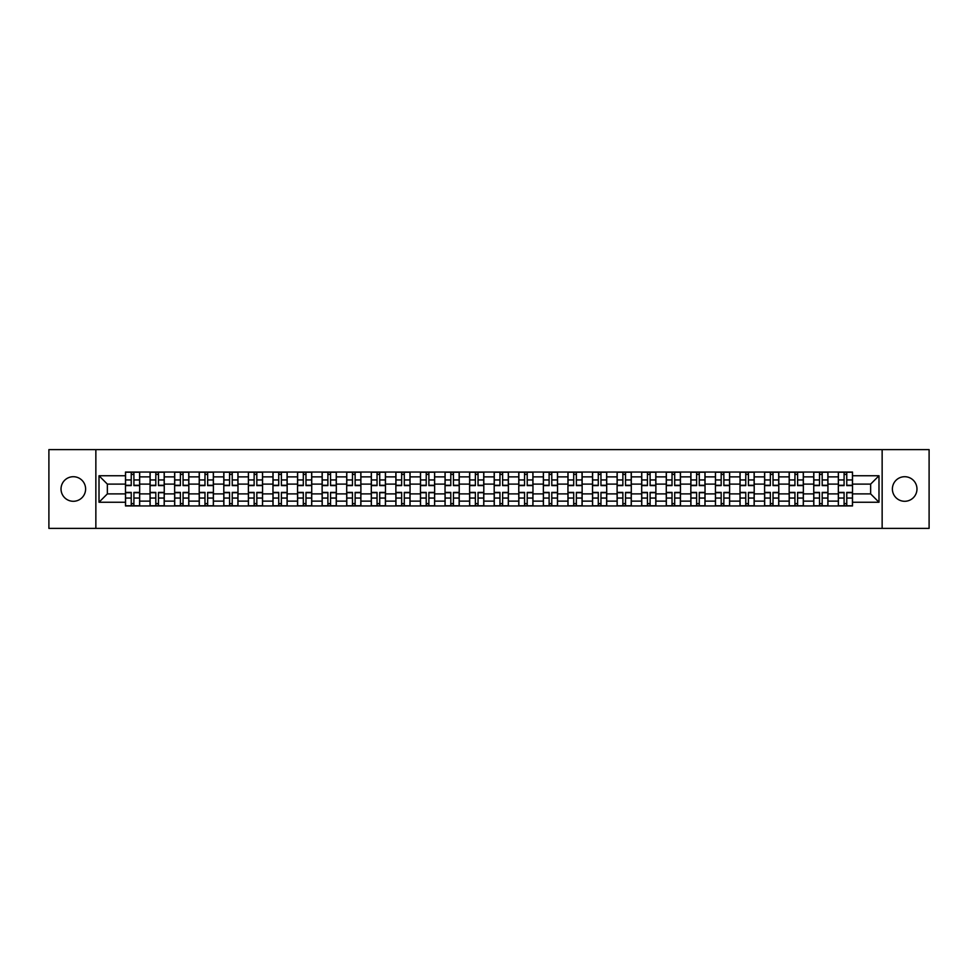 <?xml version="1.0" encoding="UTF-8"?>
<svg xmlns="http://www.w3.org/2000/svg" width="978" height="978" viewBox="0 0 978 978"><rect width="100%" height="100%" fill="white"/><g stroke="black" fill="none" stroke-linecap="round" stroke-linejoin="round"><path stroke-width="1.47" d="M904.674 476.714A12.286 12.286 0 0 0 892.388 489A12.286 12.286 0 0 0 904.674 501.286A12.286 12.286 0 0 0 916.973 489A12.286 12.286 0 0 0 904.674 476.714M73.326 476.714A12.286 12.286 0 0 0 61.027 489A12.286 12.286 0 0 0 73.326 501.286A12.286 12.286 0 0 0 85.612 489A12.286 12.286 0 0 0 73.326 476.714M882.144 528.389L929.1 528.389L929.1 449.611L48.9 449.611L48.9 528.389L882.144 528.389L882.144 449.611M150.062 505.944L150.062 476.873L139.658 476.873L139.658 505.944M139.658 476.873L139.658 472.056M150.062 476.873L150.062 472.056M164.243 472.056L164.243 505.944M174.646 505.944L174.646 472.056M188.827 472.056L188.827 505.944M199.219 505.944L199.219 472.056M213.4 472.056L213.4 505.944M223.803 505.944L223.803 472.056M237.984 472.056L237.984 505.944M248.388 505.944L248.388 472.056M262.569 472.056L262.569 505.944M272.972 505.944L272.972 472.056M287.153 472.056L287.153 505.944M297.544 505.944L297.544 472.056M311.725 472.056L311.725 505.944M322.129 505.944L322.129 472.056M336.31 472.056L336.31 505.944M346.713 505.944L346.713 472.056M360.894 472.056L360.894 505.944M371.298 505.944L371.298 472.056M385.479 472.056L385.479 505.944M395.87 505.944L395.87 472.056M410.051 472.056L410.051 505.944M420.454 505.944L420.454 472.056M434.635 472.056L434.635 505.944M445.039 505.944L445.039 472.056M459.22 472.056L459.22 505.944M469.623 505.944L469.623 472.056M483.804 472.056L483.804 505.944M494.196 505.944L494.196 472.056M508.377 472.056L508.377 505.944M518.78 505.944L518.78 472.056M532.961 472.056L532.961 505.944M543.365 505.944L543.365 472.056M557.546 472.056L557.546 505.944M567.949 505.944L567.949 472.056M582.13 472.056L582.13 505.944M592.521 505.944L592.521 472.056M606.702 472.056L606.702 505.944M617.106 505.944L617.106 472.056M631.287 472.056L631.287 505.944M641.69 505.944L641.69 472.056M655.871 472.056L655.871 505.944M666.275 505.944L666.275 472.056M680.456 472.056L680.456 505.944M690.847 505.944L690.847 472.056M705.028 472.056L705.028 505.944M715.431 505.944L715.431 472.056M729.612 472.056L729.612 505.944M740.016 505.944L740.016 472.056M754.197 472.056L754.197 505.944M764.6 505.944L764.6 472.056M778.781 472.056L778.781 505.944M789.173 505.944L789.173 472.056M803.354 472.056L803.354 505.944M813.757 505.944L813.757 472.056M827.938 472.056L827.938 505.944M838.342 505.944L838.342 472.056M838.342 493.89L827.938 493.89M813.757 493.89L803.354 493.89M789.173 493.89L778.781 493.89M764.6 493.89L754.197 493.89M740.016 493.89L729.612 493.89M715.431 493.89L705.028 493.89M690.847 493.89L680.456 493.89M666.275 493.89L655.871 493.89M641.69 493.89L631.287 493.89M617.106 493.89L606.702 493.89M592.521 493.89L582.13 493.89M567.949 493.89L557.546 493.89M543.365 493.89L532.961 493.89M518.78 493.89L508.377 493.89M494.196 493.89L483.804 493.89M469.623 493.89L459.22 493.89M445.039 493.89L434.635 493.89M420.454 493.89L410.051 493.89M395.87 493.89L385.479 493.89M371.298 493.89L360.894 493.89M346.713 493.89L336.31 493.89M322.129 493.89L311.725 493.89M297.544 493.89L287.153 493.89M272.972 493.89L262.569 493.89M248.388 493.89L237.984 493.89M223.803 493.89L213.4 493.89M199.219 493.89L188.827 493.89M174.646 493.89L164.243 493.89M150.062 493.89L139.658 493.89M838.342 484.11L827.938 484.11M813.757 484.11L803.354 484.11M789.173 484.11L778.781 484.11M764.6 484.11L754.197 484.11M740.016 484.11L729.612 484.11M715.431 484.11L705.028 484.11M690.847 484.11L680.456 484.11M666.275 484.11L655.871 484.11M641.69 484.11L631.287 484.11M617.106 484.11L606.702 484.11M592.521 484.11L582.13 484.11M567.949 484.11L557.546 484.11M543.365 484.11L532.961 484.11M518.78 484.11L508.377 484.11M494.196 484.11L483.804 484.11M469.623 484.11L459.22 484.11M445.039 484.11L434.635 484.11M420.454 484.11L410.051 484.11M395.87 484.11L385.479 484.11M371.298 484.11L360.894 484.11M346.713 484.11L336.31 484.11M322.129 484.11L311.725 484.11M297.544 484.11L287.153 484.11M272.972 484.11L262.569 484.11M248.388 484.11L237.984 484.11M223.803 484.11L213.4 484.11M199.219 484.11L188.827 484.11M174.646 484.11L164.243 484.11M150.062 484.11L139.658 484.11M107.36 493.89L125.477 493.89L125.477 484.11L107.36 484.11L107.36 493.89L99.01 502.24L99.01 475.76L125.477 475.76L125.477 484.11M852.523 484.11L852.523 493.89L870.64 493.89L870.64 484.11L852.523 484.11L852.523 472.056L125.477 472.056L125.477 475.76M852.523 475.76L878.99 475.76L878.99 502.24L852.523 502.24L852.523 493.89M125.477 493.89L125.477 505.944L852.523 505.944L852.523 502.24M125.477 502.24L99.01 502.24M95.856 528.389L95.856 449.611M133.913 503.572L131.235 503.572M131.235 474.428L133.913 474.428M158.497 503.572L155.808 503.572M155.808 474.428L158.497 474.428M183.069 503.572L180.392 503.572M180.392 474.428L183.069 474.428M207.654 503.572L204.977 503.572M204.977 474.428L207.654 474.428M232.238 503.572L229.561 503.572M229.561 474.428L232.238 474.428M256.823 503.572L254.133 503.572M254.133 474.428L256.823 474.428M281.395 503.572L278.718 503.572M278.718 474.428L281.395 474.428M305.98 503.572L303.302 503.572M303.302 474.428L305.98 474.428M330.564 503.572L327.887 503.572M327.887 474.428L330.564 474.428M355.136 503.572L352.459 503.572M352.459 474.428L355.136 474.428M379.721 503.572L377.043 503.572M377.043 474.428L379.721 474.428M404.305 503.572L401.628 503.572M401.628 474.428L404.305 474.428M428.89 503.572L426.212 503.572M426.212 474.428L428.89 474.428M453.462 503.572L450.785 503.572M450.785 474.428L453.462 474.428M478.046 503.572L475.369 503.572M475.369 474.428L478.046 474.428M502.631 503.572L499.954 503.572M499.954 474.428L502.631 474.428M527.215 503.572L524.538 503.572M524.538 474.428L527.215 474.428M551.788 503.572L549.11 503.572M549.11 474.428L551.788 474.428M576.372 503.572L573.695 503.572M573.695 474.428L576.372 474.428M600.957 503.572L598.279 503.572M598.279 474.428L600.957 474.428M625.541 503.572L622.864 503.572M622.864 474.428L625.541 474.428M650.113 503.572L647.436 503.572M647.436 474.428L650.113 474.428M674.698 503.572L672.02 503.572M672.02 474.428L674.698 474.428M699.282 503.572L696.605 503.572M696.605 474.428L699.282 474.428M723.867 503.572L721.177 503.572M721.177 474.428L723.867 474.428M748.439 503.572L745.762 503.572M745.762 474.428L748.439 474.428M773.023 503.572L770.346 503.572M770.346 474.428L773.023 474.428M797.608 503.572L794.931 503.572M794.931 474.428L797.608 474.428M822.192 503.572L819.503 503.572M819.503 474.428L822.192 474.428M846.765 503.572L844.087 503.572M844.087 474.428L846.765 474.428M99.01 475.76L107.36 484.11M870.64 493.89L878.99 502.24M870.64 484.11L878.99 475.76M133.913 485.614L133.913 472.215L139.585 472.215L139.585 485.614L133.913 485.614M131.235 474.269L133.913 474.269M131.235 472.215L125.563 472.215L125.563 485.614L131.235 485.614L131.235 472.215L133.913 472.215M131.235 492.386L131.235 505.785L125.563 505.785L125.563 492.386L131.235 492.386M133.913 503.731L131.235 503.731M133.913 505.785L139.585 505.785L139.585 492.386L133.913 492.386L133.913 505.785L131.235 505.785M158.497 485.614L158.497 472.215L164.17 472.215L164.17 485.614L158.497 485.614M155.808 474.269L158.497 474.269M155.808 472.215L150.135 472.215L150.135 485.614L155.808 485.614L155.808 472.215L158.497 472.215M183.069 485.614L183.069 472.215L188.742 472.215L188.742 485.614L183.069 485.614M180.392 474.269L183.069 474.269M180.392 472.215L174.72 472.215L174.72 485.614L180.392 485.614L180.392 472.215L183.069 472.215M207.654 485.614L207.654 472.215L213.326 472.215L213.326 485.614L207.654 485.614M204.977 474.269L207.654 474.269M204.977 472.215L199.304 472.215L199.304 485.614L204.977 485.614L204.977 472.215L207.654 472.215M155.808 492.386L155.808 505.785L150.135 505.785L150.135 492.386L155.808 492.386M158.497 503.731L155.808 503.731M158.497 505.785L164.17 505.785L164.17 492.386L158.497 492.386L158.497 505.785L155.808 505.785M180.392 492.386L180.392 505.785L174.72 505.785L174.72 492.386L180.392 492.386M183.069 503.731L180.392 503.731M183.069 505.785L188.742 505.785L188.742 492.386L183.069 492.386L183.069 505.785L180.392 505.785M204.977 492.386L204.977 505.785L199.304 505.785L199.304 492.386L204.977 492.386M207.654 503.731L204.977 503.731M207.654 505.785L213.326 505.785L213.326 492.386L207.654 492.386L207.654 505.785L204.977 505.785M232.238 485.614L232.238 472.215L237.911 472.215L237.911 485.614L232.238 485.614M229.561 474.269L232.238 474.269M229.561 472.215L223.889 472.215L223.889 485.614L229.561 485.614L229.561 472.215L232.238 472.215M256.823 485.614L256.823 472.215L262.495 472.215L262.495 485.614L256.823 485.614M254.133 474.269L256.823 474.269M254.133 472.215L248.461 472.215L248.461 485.614L254.133 485.614L254.133 472.215L256.823 472.215M229.561 492.386L229.561 505.785L223.889 505.785L223.889 492.386L229.561 492.386M232.238 503.731L229.561 503.731M232.238 505.785L237.911 505.785L237.911 492.386L232.238 492.386L232.238 505.785L229.561 505.785M254.133 492.386L254.133 505.785L248.461 505.785L248.461 492.386L254.133 492.386M256.823 503.731L254.133 503.731M256.823 505.785L262.495 505.785L262.495 492.386L256.823 492.386L256.823 505.785L254.133 505.785M281.395 485.614L281.395 472.215L287.067 472.215L287.067 485.614L281.395 485.614M278.718 474.269L281.395 474.269M278.718 472.215L273.045 472.215L273.045 485.614L278.718 485.614L278.718 472.215L281.395 472.215M305.98 485.614L305.98 472.215L311.652 472.215L311.652 485.614L305.98 485.614M303.302 474.269L305.98 474.269M303.302 472.215L297.63 472.215L297.63 485.614L303.302 485.614L303.302 472.215L305.98 472.215M330.564 485.614L330.564 472.215L336.236 472.215L336.236 485.614L330.564 485.614M327.887 474.269L330.564 474.269M327.887 472.215L322.214 472.215L322.214 485.614L327.887 485.614L327.887 472.215L330.564 472.215M355.136 485.614L355.136 472.215L360.821 472.215L360.821 485.614L355.136 485.614M352.459 474.269L355.136 474.269M352.459 472.215L346.787 472.215L346.787 485.614L352.459 485.614L352.459 472.215L355.136 472.215M379.721 485.614L379.721 472.215L385.393 472.215L385.393 485.614L379.721 485.614M377.043 474.269L379.721 474.269M377.043 472.215L371.371 472.215L371.371 485.614L377.043 485.614L377.043 472.215L379.721 472.215M404.305 485.614L404.305 472.215L409.978 472.215L409.978 485.614L404.305 485.614M401.628 474.269L404.305 474.269M401.628 472.215L395.956 472.215L395.956 485.614L401.628 485.614L401.628 472.215L404.305 472.215M428.89 485.614L428.89 472.215L434.562 472.215L434.562 485.614L428.89 485.614M426.212 474.269L428.89 474.269M426.212 472.215L420.54 472.215L420.54 485.614L426.212 485.614L426.212 472.215L428.89 472.215M453.462 485.614L453.462 472.215L459.134 472.215L459.134 485.614L453.462 485.614M450.785 474.269L453.462 474.269M450.785 472.215L445.112 472.215L445.112 485.614L450.785 485.614L450.785 472.215L453.462 472.215M278.718 492.386L278.718 505.785L273.045 505.785L273.045 492.386L278.718 492.386M281.395 503.731L278.718 503.731M281.395 505.785L287.067 505.785L287.067 492.386L281.395 492.386L281.395 505.785L278.718 505.785M303.302 492.386L303.302 505.785L297.63 505.785L297.63 492.386L303.302 492.386M305.98 503.731L303.302 503.731M305.98 505.785L311.652 505.785L311.652 492.386L305.98 492.386L305.98 505.785L303.302 505.785M327.887 492.386L327.887 505.785L322.214 505.785L322.214 492.386L327.887 492.386M330.564 503.731L327.887 503.731M330.564 505.785L336.236 505.785L336.236 492.386L330.564 492.386L330.564 505.785L327.887 505.785M352.459 492.386L352.459 505.785L346.787 505.785L346.787 492.386L352.459 492.386M355.136 503.731L352.459 503.731M355.136 505.785L360.821 505.785L360.821 492.386L355.136 492.386L355.136 505.785L352.459 505.785M377.043 492.386L377.043 505.785L371.371 505.785L371.371 492.386L377.043 492.386M379.721 503.731L377.043 503.731M379.721 505.785L385.393 505.785L385.393 492.386L379.721 492.386L379.721 505.785L377.043 505.785M401.628 492.386L401.628 505.785L395.956 505.785L395.956 492.386L401.628 492.386M404.305 503.731L401.628 503.731M404.305 505.785L409.978 505.785L409.978 492.386L404.305 492.386L404.305 505.785L401.628 505.785M426.212 492.386L426.212 505.785L420.54 505.785L420.54 492.386L426.212 492.386M428.89 503.731L426.212 503.731M428.89 505.785L434.562 505.785L434.562 492.386L428.89 492.386L428.89 505.785L426.212 505.785M450.785 492.386L450.785 505.785L445.112 505.785L445.112 492.386L450.785 492.386M453.462 503.731L450.785 503.731M453.462 505.785L459.134 505.785L459.134 492.386L453.462 492.386L453.462 505.785L450.785 505.785M478.046 485.614L478.046 472.215L483.719 472.215L483.719 485.614L478.046 485.614M475.369 474.269L478.046 474.269M475.369 472.215L469.697 472.215L469.697 485.614L475.369 485.614L475.369 472.215L478.046 472.215M502.631 485.614L502.631 472.215L508.303 472.215L508.303 485.614L502.631 485.614M499.954 474.269L502.631 474.269M499.954 472.215L494.281 472.215L494.281 485.614L499.954 485.614L499.954 472.215L502.631 472.215M527.215 485.614L527.215 472.215L532.888 472.215L532.888 485.614L527.215 485.614M524.538 474.269L527.215 474.269M524.538 472.215L518.866 472.215L518.866 485.614L524.538 485.614L524.538 472.215L527.215 472.215M551.788 485.614L551.788 472.215L557.46 472.215L557.46 485.614L551.788 485.614M549.11 474.269L551.788 474.269M549.11 472.215L543.438 472.215L543.438 485.614L549.11 485.614L549.11 472.215L551.788 472.215M576.372 485.614L576.372 472.215L582.044 472.215L582.044 485.614L576.372 485.614M573.695 474.269L576.372 474.269M573.695 472.215L568.022 472.215L568.022 485.614L573.695 485.614L573.695 472.215L576.372 472.215M600.957 485.614L600.957 472.215L606.629 472.215L606.629 485.614L600.957 485.614M598.279 474.269L600.957 474.269M598.279 472.215L592.607 472.215L592.607 485.614L598.279 485.614L598.279 472.215L600.957 472.215M625.541 485.614L625.541 472.215L631.213 472.215L631.213 485.614L625.541 485.614M622.864 474.269L625.541 474.269M622.864 472.215L617.179 472.215L617.179 485.614L622.864 485.614L622.864 472.215L625.541 472.215M650.113 485.614L650.113 472.215L655.786 472.215L655.786 485.614L650.113 485.614M647.436 474.269L650.113 474.269M647.436 472.215L641.764 472.215L641.764 485.614L647.436 485.614L647.436 472.215L650.113 472.215M674.698 485.614L674.698 472.215L680.37 472.215L680.37 485.614L674.698 485.614M672.02 474.269L674.698 474.269M672.02 472.215L666.348 472.215L666.348 485.614L672.02 485.614L672.02 472.215L674.698 472.215M699.282 485.614L699.282 472.215L704.955 472.215L704.955 485.614L699.282 485.614M696.605 474.269L699.282 474.269M696.605 472.215L690.933 472.215L690.933 485.614L696.605 485.614L696.605 472.215L699.282 472.215M723.867 485.614L723.867 472.215L729.539 472.215L729.539 485.614L723.867 485.614M721.177 474.269L723.867 474.269M721.177 472.215L715.505 472.215L715.505 485.614L721.177 485.614L721.177 472.215L723.867 472.215M748.439 485.614L748.439 472.215L754.111 472.215L754.111 485.614L748.439 485.614M745.762 474.269L748.439 474.269M745.762 472.215L740.089 472.215L740.089 485.614L745.762 485.614L745.762 472.215L748.439 472.215M773.023 485.614L773.023 472.215L778.696 472.215L778.696 485.614L773.023 485.614M770.346 474.269L773.023 474.269M770.346 472.215L764.674 472.215L764.674 485.614L770.346 485.614L770.346 472.215L773.023 472.215M797.608 485.614L797.608 472.215L803.28 472.215L803.28 485.614L797.608 485.614M794.931 474.269L797.608 474.269M794.931 472.215L789.258 472.215L789.258 485.614L794.931 485.614L794.931 472.215L797.608 472.215M822.192 485.614L822.192 472.215L827.865 472.215L827.865 485.614L822.192 485.614M819.503 474.269L822.192 474.269M819.503 472.215L813.83 472.215L813.83 485.614L819.503 485.614L819.503 472.215L822.192 472.215M475.369 492.386L475.369 505.785L469.697 505.785L469.697 492.386L475.369 492.386M478.046 503.731L475.369 503.731M478.046 505.785L483.719 505.785L483.719 492.386L478.046 492.386L478.046 505.785L475.369 505.785M499.954 492.386L499.954 505.785L494.281 505.785L494.281 492.386L499.954 492.386M502.631 503.731L499.954 503.731M502.631 505.785L508.303 505.785L508.303 492.386L502.631 492.386L502.631 505.785L499.954 505.785M524.538 492.386L524.538 505.785L518.866 505.785L518.866 492.386L524.538 492.386M527.215 503.731L524.538 503.731M527.215 505.785L532.888 505.785L532.888 492.386L527.215 492.386L527.215 505.785L524.538 505.785M549.11 492.386L549.11 505.785L543.438 505.785L543.438 492.386L549.11 492.386M551.788 503.731L549.11 503.731M551.788 505.785L557.46 505.785L557.46 492.386L551.788 492.386L551.788 505.785L549.11 505.785M573.695 492.386L573.695 505.785L568.022 505.785L568.022 492.386L573.695 492.386M576.372 503.731L573.695 503.731M576.372 505.785L582.044 505.785L582.044 492.386L576.372 492.386L576.372 505.785L573.695 505.785M598.279 492.386L598.279 505.785L592.607 505.785L592.607 492.386L598.279 492.386M600.957 503.731L598.279 503.731M600.957 505.785L606.629 505.785L606.629 492.386L600.957 492.386L600.957 505.785L598.279 505.785M622.864 492.386L622.864 505.785L617.179 505.785L617.179 492.386L622.864 492.386M625.541 503.731L622.864 503.731M625.541 505.785L631.213 505.785L631.213 492.386L625.541 492.386L625.541 505.785L622.864 505.785M647.436 492.386L647.436 505.785L641.764 505.785L641.764 492.386L647.436 492.386M650.113 503.731L647.436 503.731M650.113 505.785L655.786 505.785L655.786 492.386L650.113 492.386L650.113 505.785L647.436 505.785M672.02 492.386L672.02 505.785L666.348 505.785L666.348 492.386L672.02 492.386M674.698 503.731L672.02 503.731M674.698 505.785L680.37 505.785L680.37 492.386L674.698 492.386L674.698 505.785L672.02 505.785M696.605 492.386L696.605 505.785L690.933 505.785L690.933 492.386L696.605 492.386M699.282 503.731L696.605 503.731M699.282 505.785L704.955 505.785L704.955 492.386L699.282 492.386L699.282 505.785L696.605 505.785M721.177 492.386L721.177 505.785L715.505 505.785L715.505 492.386L721.177 492.386M723.867 503.731L721.177 503.731M723.867 505.785L729.539 505.785L729.539 492.386L723.867 492.386L723.867 505.785L721.177 505.785M745.762 492.386L745.762 505.785L740.089 505.785L740.089 492.386L745.762 492.386M748.439 503.731L745.762 503.731M748.439 505.785L754.111 505.785L754.111 492.386L748.439 492.386L748.439 505.785L745.762 505.785M770.346 492.386L770.346 505.785L764.674 505.785L764.674 492.386L770.346 492.386M773.023 503.731L770.346 503.731M773.023 505.785L778.696 505.785L778.696 492.386L773.023 492.386L773.023 505.785L770.346 505.785M794.931 492.386L794.931 505.785L789.258 505.785L789.258 492.386L794.931 492.386M797.608 503.731L794.931 503.731M797.608 505.785L803.28 505.785L803.28 492.386L797.608 492.386L797.608 505.785L794.931 505.785M819.503 492.386L819.503 505.785L813.83 505.785L813.83 492.386L819.503 492.386M822.192 503.731L819.503 503.731M822.192 505.785L827.865 505.785L827.865 492.386L822.192 492.386L822.192 505.785L819.503 505.785M846.765 485.614L846.765 472.215L852.437 472.215L852.437 485.614L846.765 485.614M844.087 474.269L846.765 474.269M844.087 472.215L838.415 472.215L838.415 485.614L844.087 485.614L844.087 472.215L846.765 472.215M844.087 492.386L844.087 505.785L838.415 505.785L838.415 492.386L844.087 492.386M846.765 503.731L844.087 503.731M846.765 505.785L852.437 505.785L852.437 492.386L846.765 492.386L846.765 505.785L844.087 505.785M813.757 476.873L803.354 476.873M789.173 476.873L778.781 476.873M764.6 476.873L754.197 476.873M740.016 476.873L729.612 476.873M715.431 476.873L705.028 476.873M690.847 476.873L680.456 476.873M666.275 476.873L655.871 476.873M641.69 476.873L631.287 476.873M617.106 476.873L606.702 476.873M592.521 476.873L582.13 476.873M567.949 476.873L557.546 476.873M543.365 476.873L532.961 476.873M518.78 476.873L508.377 476.873M494.196 476.873L483.804 476.873M469.623 476.873L459.22 476.873M445.039 476.873L434.635 476.873M420.454 476.873L410.051 476.873M395.87 476.873L385.479 476.873M371.298 476.873L360.894 476.873M346.713 476.873L336.31 476.873M322.129 476.873L311.725 476.873M297.544 476.873L287.153 476.873M272.972 476.873L262.569 476.873M248.388 476.873L237.984 476.873M223.803 476.873L213.4 476.873M199.219 476.873L188.827 476.873M174.646 476.873L164.243 476.873M838.342 476.873L827.938 476.873M813.757 501.127L803.354 501.127M789.173 501.127L778.781 501.127M764.6 501.127L754.197 501.127M740.016 501.127L729.612 501.127M715.431 501.127L705.028 501.127M690.847 501.127L680.456 501.127M666.275 501.127L655.871 501.127M641.69 501.127L631.287 501.127M617.106 501.127L606.702 501.127M592.521 501.127L582.13 501.127M567.949 501.127L557.546 501.127M543.365 501.127L532.961 501.127M518.78 501.127L508.377 501.127M494.196 501.127L483.804 501.127M469.623 501.127L459.22 501.127M445.039 501.127L434.635 501.127M420.454 501.127L410.051 501.127M395.87 501.127L385.479 501.127M371.298 501.127L360.894 501.127M346.713 501.127L336.31 501.127M322.129 501.127L311.725 501.127M297.544 501.127L287.153 501.127M272.972 501.127L262.569 501.127M248.388 501.127L237.984 501.127M223.803 501.127L213.4 501.127M199.219 501.127L188.827 501.127M174.646 501.127L164.243 501.127M150.062 501.127L139.658 501.127M838.342 501.127L827.938 501.127M133.913 485.284L139.585 485.284M133.913 479.954L139.585 479.954M125.563 485.284L131.235 485.284M125.563 479.954L131.235 479.954M131.235 492.716L125.563 492.716M131.235 498.046L125.563 498.046M139.585 492.716L133.913 492.716M139.585 498.046L133.913 498.046M158.497 485.284L164.17 485.284M158.497 479.954L164.17 479.954M150.135 485.284L155.808 485.284M150.135 479.954L155.808 479.954M183.069 485.284L188.742 485.284M183.069 479.954L188.742 479.954M174.72 485.284L180.392 485.284M174.72 479.954L180.392 479.954M207.654 485.284L213.326 485.284M207.654 479.954L213.326 479.954M199.304 485.284L204.977 485.284M199.304 479.954L204.977 479.954M155.808 492.716L150.135 492.716M155.808 498.046L150.135 498.046M164.17 492.716L158.497 492.716M164.17 498.046L158.497 498.046M180.392 492.716L174.72 492.716M180.392 498.046L174.72 498.046M188.742 492.716L183.069 492.716M188.742 498.046L183.069 498.046M204.977 492.716L199.304 492.716M204.977 498.046L199.304 498.046M213.326 492.716L207.654 492.716M213.326 498.046L207.654 498.046M232.238 485.284L237.911 485.284M232.238 479.954L237.911 479.954M223.889 485.284L229.561 485.284M223.889 479.954L229.561 479.954M256.823 485.284L262.495 485.284M256.823 479.954L262.495 479.954M248.461 485.284L254.133 485.284M248.461 479.954L254.133 479.954M229.561 492.716L223.889 492.716M229.561 498.046L223.889 498.046M237.911 492.716L232.238 492.716M237.911 498.046L232.238 498.046M254.133 492.716L248.461 492.716M254.133 498.046L248.461 498.046M262.495 492.716L256.823 492.716M262.495 498.046L256.823 498.046M281.395 485.284L287.067 485.284M281.395 479.954L287.067 479.954M273.045 485.284L278.718 485.284M273.045 479.954L278.718 479.954M305.98 485.284L311.652 485.284M305.98 479.954L311.652 479.954M297.63 485.284L303.302 485.284M297.63 479.954L303.302 479.954M330.564 485.284L336.236 485.284M330.564 479.954L336.236 479.954M322.214 485.284L327.887 485.284M322.214 479.954L327.887 479.954M355.136 485.284L360.821 485.284M355.136 479.954L360.821 479.954M346.787 485.284L352.459 485.284M346.787 479.954L352.459 479.954M379.721 485.284L385.393 485.284M379.721 479.954L385.393 479.954M371.371 485.284L377.043 485.284M371.371 479.954L377.043 479.954M404.305 485.284L409.978 485.284M404.305 479.954L409.978 479.954M395.956 485.284L401.628 485.284M395.956 479.954L401.628 479.954M428.89 485.284L434.562 485.284M428.89 479.954L434.562 479.954M420.54 485.284L426.212 485.284M420.54 479.954L426.212 479.954M453.462 485.284L459.134 485.284M453.462 479.954L459.134 479.954M445.112 485.284L450.785 485.284M445.112 479.954L450.785 479.954M278.718 492.716L273.045 492.716M278.718 498.046L273.045 498.046M287.067 492.716L281.395 492.716M287.067 498.046L281.395 498.046M303.302 492.716L297.63 492.716M303.302 498.046L297.63 498.046M311.652 492.716L305.98 492.716M311.652 498.046L305.98 498.046M327.887 492.716L322.214 492.716M327.887 498.046L322.214 498.046M336.236 492.716L330.564 492.716M336.236 498.046L330.564 498.046M352.459 492.716L346.787 492.716M352.459 498.046L346.787 498.046M360.821 492.716L355.136 492.716M360.821 498.046L355.136 498.046M377.043 492.716L371.371 492.716M377.043 498.046L371.371 498.046M385.393 492.716L379.721 492.716M385.393 498.046L379.721 498.046M401.628 492.716L395.956 492.716M401.628 498.046L395.956 498.046M409.978 492.716L404.305 492.716M409.978 498.046L404.305 498.046M426.212 492.716L420.54 492.716M426.212 498.046L420.54 498.046M434.562 492.716L428.89 492.716M434.562 498.046L428.89 498.046M450.785 492.716L445.112 492.716M450.785 498.046L445.112 498.046M459.134 492.716L453.462 492.716M459.134 498.046L453.462 498.046M478.046 485.284L483.719 485.284M478.046 479.954L483.719 479.954M469.697 485.284L475.369 485.284M469.697 479.954L475.369 479.954M502.631 485.284L508.303 485.284M502.631 479.954L508.303 479.954M494.281 485.284L499.954 485.284M494.281 479.954L499.954 479.954M527.215 485.284L532.888 485.284M527.215 479.954L532.888 479.954M518.866 485.284L524.538 485.284M518.866 479.954L524.538 479.954M551.788 485.284L557.46 485.284M551.788 479.954L557.46 479.954M543.438 485.284L549.11 485.284M543.438 479.954L549.11 479.954M576.372 485.284L582.044 485.284M576.372 479.954L582.044 479.954M568.022 485.284L573.695 485.284M568.022 479.954L573.695 479.954M600.957 485.284L606.629 485.284M600.957 479.954L606.629 479.954M592.607 485.284L598.279 485.284M592.607 479.954L598.279 479.954M625.541 485.284L631.213 485.284M625.541 479.954L631.213 479.954M617.179 485.284L622.864 485.284M617.179 479.954L622.864 479.954M650.113 485.284L655.786 485.284M650.113 479.954L655.786 479.954M641.764 485.284L647.436 485.284M641.764 479.954L647.436 479.954M674.698 485.284L680.37 485.284M674.698 479.954L680.37 479.954M666.348 485.284L672.02 485.284M666.348 479.954L672.02 479.954M699.282 485.284L704.955 485.284M699.282 479.954L704.955 479.954M690.933 485.284L696.605 485.284M690.933 479.954L696.605 479.954M723.867 485.284L729.539 485.284M723.867 479.954L729.539 479.954M715.505 485.284L721.177 485.284M715.505 479.954L721.177 479.954M748.439 485.284L754.111 485.284M748.439 479.954L754.111 479.954M740.089 485.284L745.762 485.284M740.089 479.954L745.762 479.954M773.023 485.284L778.696 485.284M773.023 479.954L778.696 479.954M764.674 485.284L770.346 485.284M764.674 479.954L770.346 479.954M797.608 485.284L803.28 485.284M797.608 479.954L803.28 479.954M789.258 485.284L794.931 485.284M789.258 479.954L794.931 479.954M822.192 485.284L827.865 485.284M822.192 479.954L827.865 479.954M813.83 485.284L819.503 485.284M813.83 479.954L819.503 479.954M475.369 492.716L469.697 492.716M475.369 498.046L469.697 498.046M483.719 492.716L478.046 492.716M483.719 498.046L478.046 498.046M499.954 492.716L494.281 492.716M499.954 498.046L494.281 498.046M508.303 492.716L502.631 492.716M508.303 498.046L502.631 498.046M524.538 492.716L518.866 492.716M524.538 498.046L518.866 498.046M532.888 492.716L527.215 492.716M532.888 498.046L527.215 498.046M549.11 492.716L543.438 492.716M549.11 498.046L543.438 498.046M557.46 492.716L551.788 492.716M557.46 498.046L551.788 498.046M573.695 492.716L568.022 492.716M573.695 498.046L568.022 498.046M582.044 492.716L576.372 492.716M582.044 498.046L576.372 498.046M598.279 492.716L592.607 492.716M598.279 498.046L592.607 498.046M606.629 492.716L600.957 492.716M606.629 498.046L600.957 498.046M622.864 492.716L617.179 492.716M622.864 498.046L617.179 498.046M631.213 492.716L625.541 492.716M631.213 498.046L625.541 498.046M647.436 492.716L641.764 492.716M647.436 498.046L641.764 498.046M655.786 492.716L650.113 492.716M655.786 498.046L650.113 498.046M672.02 492.716L666.348 492.716M672.02 498.046L666.348 498.046M680.37 492.716L674.698 492.716M680.37 498.046L674.698 498.046M696.605 492.716L690.933 492.716M696.605 498.046L690.933 498.046M704.955 492.716L699.282 492.716M704.955 498.046L699.282 498.046M721.177 492.716L715.505 492.716M721.177 498.046L715.505 498.046M729.539 492.716L723.867 492.716M729.539 498.046L723.867 498.046M745.762 492.716L740.089 492.716M745.762 498.046L740.089 498.046M754.111 492.716L748.439 492.716M754.111 498.046L748.439 498.046M770.346 492.716L764.674 492.716M770.346 498.046L764.674 498.046M778.696 492.716L773.023 492.716M778.696 498.046L773.023 498.046M794.931 492.716L789.258 492.716M794.931 498.046L789.258 498.046M803.28 492.716L797.608 492.716M803.28 498.046L797.608 498.046M819.503 492.716L813.83 492.716M819.503 498.046L813.83 498.046M827.865 492.716L822.192 492.716M827.865 498.046L822.192 498.046M846.765 485.284L852.437 485.284M846.765 479.954L852.437 479.954M838.415 485.284L844.087 485.284M838.415 479.954L844.087 479.954M844.087 492.716L838.415 492.716M844.087 498.046L838.415 498.046M852.437 492.716L846.765 492.716M852.437 498.046L846.765 498.046"/></g></svg>
